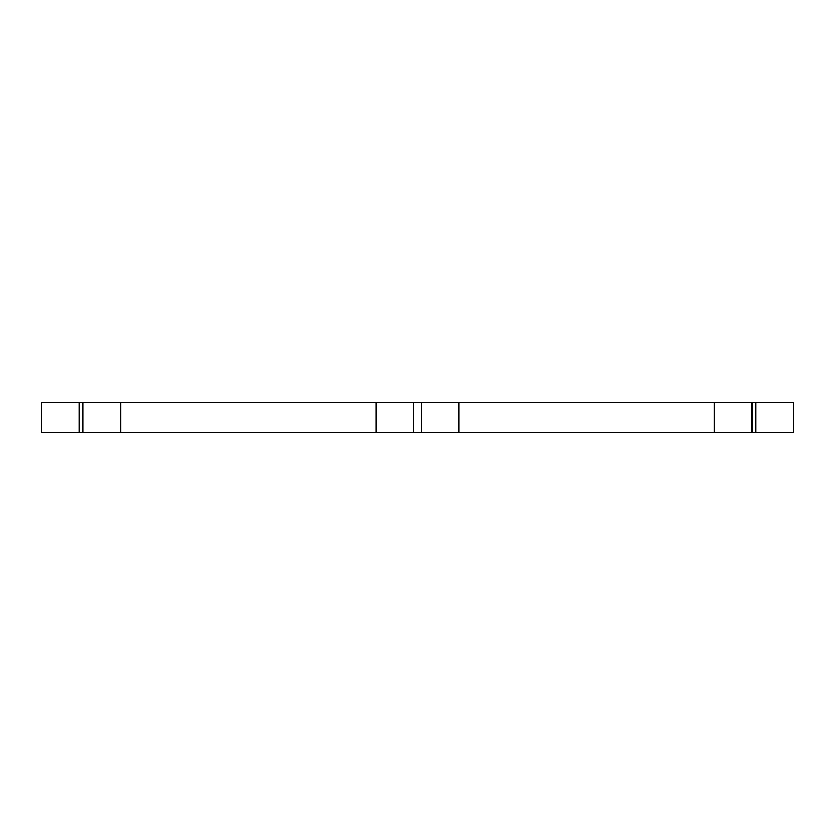<?xml version="1.0" encoding="UTF-8"?>
<svg xmlns="http://www.w3.org/2000/svg" width="835" height="835" viewBox="0 0 835 835"><rect width="100%" height="100%" fill="white"/><g stroke="black" fill="none" stroke-linecap="round" stroke-linejoin="round"><path stroke-width="1.25" d="M755.675 432.29L755.675 402.71L793.25 402.71L793.25 432.29L458.832 432.29L458.832 402.71L376.167 402.71L376.167 432.29L413.742 432.29L413.742 402.71M458.832 432.29L413.742 432.29M376.167 402.71L120.657 402.71L120.657 432.29L376.167 432.29M120.657 402.71L41.75 402.71L41.75 432.29L79.325 432.29L79.325 402.71M120.657 432.29L79.325 432.29M755.675 402.71L458.832 402.71M714.342 432.29L714.342 402.71M421.257 432.29L421.257 402.71M83.082 432.29L83.082 402.71M751.917 432.29L751.917 402.71"/></g></svg>
